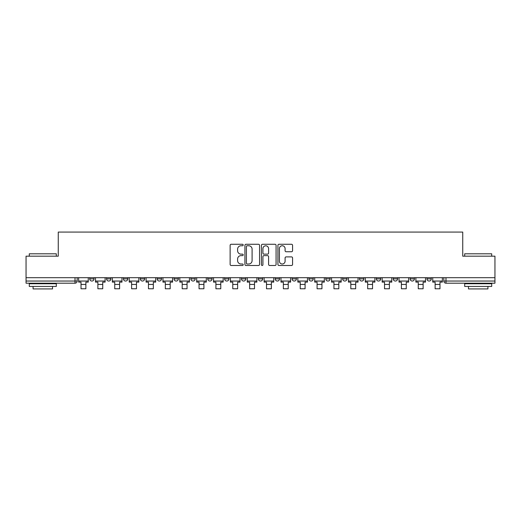 <?xml version="1.0" encoding="UTF-8"?>
<svg xmlns="http://www.w3.org/2000/svg" width="521" height="521" viewBox="0 0 521 521"><rect width="100%" height="100%" fill="white"/><g stroke="black" fill="none" stroke-linecap="round" stroke-linejoin="round"><path stroke-width="0.78" d="M243.203 245.013A0.742 0.742 0 0 0 242.46 244.271L231.187 244.271A1.062 1.062 0 0 0 230.132 245.332L230.132 264.427A1.062 1.062 0 0 0 231.187 265.489L242.46 265.489A0.742 0.742 0 0 0 243.203 264.746A0.742 0.742 0 0 0 242.46 264.004L241.002 264.004A3.393 3.393 0 0 1 237.609 260.611L237.609 259.015A3.393 3.393 0 0 1 241.002 255.622L242.46 255.622A0.742 0.742 0 0 0 243.203 254.88A0.742 0.742 0 0 0 242.46 254.137L241.002 254.137A3.393 3.393 0 0 1 237.609 250.744L237.609 249.149A3.393 3.393 0 0 1 241.002 245.756L242.46 245.756A0.742 0.742 0 0 0 243.203 245.013M426.959 278.878L426.959 277.686L426.959 278.878A2.162 2.162 0 0 0 429.122 281.04A2.162 2.162 0 0 1 426.959 278.878L431.284 278.878A2.162 2.162 0 0 1 429.122 281.04A2.162 2.162 0 0 0 431.284 278.878L431.284 277.686L431.284 278.878M275.199 277.686L275.199 278.878L279.523 278.878A2.162 2.162 0 0 1 277.361 281.04A2.162 2.162 0 0 1 275.199 278.878L275.199 277.686M224.616 277.686L224.616 278.878L228.94 278.878A2.162 2.162 0 0 1 226.778 281.04A2.162 2.162 0 0 1 224.616 278.878L224.616 277.686M190.888 277.686L190.888 278.878L195.212 278.878A2.162 2.162 0 0 1 193.05 281.04A2.162 2.162 0 0 1 190.888 278.878L190.888 277.686M174.027 277.686L174.027 278.878L178.351 278.878A2.162 2.162 0 0 1 176.189 281.04A2.162 2.162 0 0 1 174.027 278.878L174.027 277.686M140.305 277.686L140.305 278.878L144.623 278.878A2.162 2.162 0 0 1 142.467 281.04A2.162 2.162 0 0 1 140.305 278.878L140.305 277.686M291.506 251.747A1.062 1.062 0 0 0 292.568 250.686L292.568 245.332A1.062 1.062 0 0 0 291.506 244.271L278.989 244.271A1.062 1.062 0 0 0 277.927 245.332L277.927 264.427A1.062 1.062 0 0 0 278.989 265.489L291.506 265.489A1.062 1.062 0 0 0 292.568 264.427L292.568 257.954A1.062 1.062 0 0 0 291.506 256.892L286.146 256.892A1.062 1.062 0 0 0 285.091 257.954L285.091 261.164A2.839 2.839 0 0 1 282.252 264.004A2.839 2.839 0 0 1 279.412 261.164L279.412 248.595A2.839 2.839 0 0 1 282.252 245.756A2.839 2.839 0 0 1 285.091 248.595L285.091 250.686A1.062 1.062 0 0 0 286.146 251.747L291.506 251.747M26.05 277.686L26.05 256.176L58.261 256.176L58.261 232.073L462.739 232.073L462.739 256.176L494.95 256.176L494.95 277.686L26.05 277.686L26.05 281.04L77.18 281.04L77.18 277.686L77.18 281.04A2.162 2.162 0 0 1 75.017 283.196L26.05 283.196L26.05 281.04M259.569 245.332A1.062 1.062 0 0 0 258.514 244.271L245.99 244.271A1.062 1.062 0 0 0 244.929 245.332L244.929 264.427A1.062 1.062 0 0 0 245.99 265.489L258.514 265.489A1.062 1.062 0 0 0 259.569 264.427L259.569 245.332M262.486 244.271L275.01 244.271A1.062 1.062 0 0 1 276.071 245.332L276.071 264.427A1.062 1.062 0 0 1 275.01 265.489L269.65 265.489A1.062 1.062 0 0 1 268.589 264.427L268.589 256.684A1.062 1.062 0 0 0 267.527 255.622L263.978 255.622A1.062 1.062 0 0 0 262.916 256.684L262.916 264.746A0.742 0.742 0 0 1 262.174 265.489A0.742 0.742 0 0 1 261.431 264.746L261.431 245.332A1.062 1.062 0 0 1 262.486 244.271M443.82 277.686L443.82 281.04L494.95 281.04L494.95 283.196L445.983 283.196A2.162 2.162 0 0 1 443.82 281.04L443.82 277.686M494.95 277.686L494.95 281.04M410.099 277.686L410.099 278.878L414.423 278.878L414.423 277.686L414.423 278.878A2.162 2.162 0 0 1 412.261 281.04A2.162 2.162 0 0 1 410.099 278.878A2.162 2.162 0 0 0 412.261 281.04M397.562 278.878L397.562 277.686L397.562 278.878A2.162 2.162 0 0 1 395.4 281.04A2.162 2.162 0 0 1 393.238 278.878L397.562 278.878A2.162 2.162 0 0 1 395.4 281.04M393.238 277.686L393.238 278.878M380.695 277.686L380.695 278.878A2.162 2.162 0 0 1 378.533 281.04A2.162 2.162 0 0 1 376.377 278.878L380.695 278.878A2.162 2.162 0 0 1 378.533 281.04M376.377 277.686L376.377 278.878M363.834 277.686L363.834 278.878A2.162 2.162 0 0 1 361.672 281.04A2.162 2.162 0 0 1 359.51 278.878L363.834 278.878M359.51 277.686L359.51 278.878M346.973 277.686L346.973 278.878A2.162 2.162 0 0 1 344.811 281.04A2.162 2.162 0 0 1 342.649 278.878L346.973 278.878M342.649 277.686L342.649 278.878M330.112 277.686L330.112 278.878A2.162 2.162 0 0 1 327.95 281.04A2.162 2.162 0 0 1 325.788 278.878L330.112 278.878M325.788 277.686L325.788 278.878M313.251 277.686L313.251 278.878A2.162 2.162 0 0 1 311.089 281.04A2.162 2.162 0 0 1 308.927 278.878A2.162 2.162 0 0 0 311.089 281.04M308.927 277.686L308.927 278.878L313.251 278.878M296.384 277.686L296.384 278.878A2.162 2.162 0 0 1 294.222 281.04A2.162 2.162 0 0 1 292.06 278.878A2.162 2.162 0 0 0 294.222 281.04M292.06 277.686L292.06 278.878L296.384 278.878M279.523 277.686L279.523 278.878A2.162 2.162 0 0 1 277.361 281.04M262.662 277.686L262.662 278.878A2.162 2.162 0 0 1 260.5 281.04A2.162 2.162 0 0 1 258.338 278.878L262.662 278.878M258.338 277.686L258.338 278.878M245.801 277.686L245.801 278.878A2.162 2.162 0 0 1 243.639 281.04A2.162 2.162 0 0 1 241.477 278.878L245.801 278.878L245.801 277.686M241.477 277.686L241.477 278.878M228.94 277.686L228.94 278.878M212.073 277.686L212.073 278.878A2.162 2.162 0 0 1 209.911 281.04A2.162 2.162 0 0 1 207.749 278.878L212.073 278.878L212.073 277.686M207.749 277.686L207.749 278.878M195.212 277.686L195.212 278.878L195.212 277.686M178.351 278.878L178.351 277.686L178.351 278.878A2.162 2.162 0 0 1 176.189 281.04M161.49 277.686L161.49 278.878A2.162 2.162 0 0 1 159.328 281.04A2.162 2.162 0 0 1 157.166 278.878A2.162 2.162 0 0 0 159.328 281.04A2.162 2.162 0 0 0 161.49 278.878L161.49 277.686M157.166 277.686L157.166 278.878L161.49 278.878M144.623 277.686L144.623 278.878M127.762 277.686L127.762 278.878A2.162 2.162 0 0 1 125.6 281.04A2.162 2.162 0 0 1 123.438 278.878A2.162 2.162 0 0 0 125.6 281.04A2.162 2.162 0 0 0 127.762 278.878L123.438 278.878L123.438 277.686M106.577 277.686L106.577 278.878L110.901 278.878L110.901 277.686L110.901 278.878A2.162 2.162 0 0 1 108.739 281.04A2.162 2.162 0 0 1 106.577 278.878A2.162 2.162 0 0 0 108.739 281.04M89.716 277.686L89.716 278.878L94.041 278.878L94.041 277.686L94.041 278.878A2.162 2.162 0 0 1 91.878 281.04A2.162 2.162 0 0 1 89.716 278.878A2.162 2.162 0 0 0 91.878 281.04M75.017 277.686L75.017 283.196A2.162 2.162 0 0 0 77.18 281.04M247.156 245.756A0.742 0.742 0 0 0 246.413 246.498L246.413 263.261A0.742 0.742 0 0 0 247.156 264.004L248.699 264.004A3.393 3.393 0 0 0 252.092 260.611L252.092 249.149A3.393 3.393 0 0 0 248.699 245.756L247.156 245.756M268.589 248.647A2.839 2.839 0 0 0 265.749 245.808A2.839 2.839 0 0 0 262.916 248.647L262.916 253.076A1.062 1.062 0 0 0 263.978 254.137L267.527 254.137A1.062 1.062 0 0 0 268.589 253.076L268.589 248.647M78.638 281.04L88.257 281.04L88.257 282.121L85.88 282.121L85.88 288.764L81.016 288.764L81.016 282.121L78.638 282.121L78.638 277.686M88.257 281.04L88.257 277.686M95.499 281.04L105.118 281.04L105.118 282.121L102.741 282.121L102.741 288.764L97.876 288.764L97.876 282.121L95.499 282.121L95.499 277.686M105.118 281.04L105.118 277.686M112.36 281.04L121.979 281.04L121.979 282.121L119.602 282.121L119.602 288.764L114.737 288.764L114.737 282.121L112.36 282.121L112.36 277.686M121.979 281.04L121.979 277.686M129.221 281.04L138.846 281.04L138.846 282.121L136.463 282.121L136.463 288.764L131.598 288.764L131.598 282.121L129.221 282.121L129.221 277.686M138.846 281.04L138.846 277.686M146.088 281.04L155.707 281.04L155.707 282.121L153.33 282.121L153.33 288.764L148.465 288.764L148.465 282.121L146.088 282.121L146.088 277.686M155.707 281.04L155.707 277.686M162.949 281.04L172.568 281.04L172.568 282.121L170.191 282.121L170.191 288.764L165.326 288.764L165.326 282.121L162.949 282.121L162.949 277.686M172.568 281.04L172.568 277.686M29.293 253.799L56.314 253.799L29.293 253.799L29.293 256.176M56.314 286.439L29.293 286.439L29.293 283.737L56.314 283.737L56.314 286.439M52.53 286.439L52.53 288.927L33.077 288.927L33.077 286.439M464.686 253.799L491.707 253.799L464.686 253.799L464.686 256.176M491.707 286.439L464.686 286.439L464.686 283.737L491.707 283.737L491.707 286.439M487.923 286.439L487.923 288.927L468.47 288.927L468.47 286.439M179.81 281.04L189.429 281.04L189.429 282.121L187.052 282.121L187.052 288.764L182.187 288.764L182.187 282.121L179.81 282.121L179.81 277.686M189.429 281.04L189.429 277.686M196.671 281.04L206.29 281.04L206.29 282.121L203.913 282.121L203.913 288.764L199.048 288.764L199.048 282.121L196.671 282.121L196.671 277.686M206.29 281.04L206.29 277.686M213.532 281.04L223.157 281.04L223.157 282.121L220.774 282.121L220.774 288.764L215.915 288.764L215.915 282.121L213.532 282.121L213.532 277.686M223.157 281.04L223.157 277.686M230.399 281.04L240.018 281.04L240.018 282.121L237.641 282.121L237.641 288.764L232.776 288.764L232.776 282.121L230.399 282.121L230.399 277.686M240.018 281.04L240.018 277.686M247.26 281.04L256.879 281.04L256.879 282.121L254.502 282.121L254.502 288.764L249.637 288.764L249.637 282.121L247.26 282.121L247.26 277.686M256.879 281.04L256.879 277.686M264.121 281.04L273.74 281.04L273.74 282.121L271.363 282.121L271.363 288.764L266.498 288.764L266.498 282.121L264.121 282.121L264.121 277.686M273.74 281.04L273.74 277.686M280.982 281.04L290.601 281.04L290.601 282.121L288.224 282.121L288.224 288.764L283.359 288.764L283.359 282.121L280.982 282.121L280.982 277.686M290.601 281.04L290.601 277.686M297.843 281.04L307.468 281.04L307.468 282.121L305.085 282.121L305.085 288.764L300.226 288.764L300.226 282.121L297.843 282.121L297.843 277.686M307.468 281.04L307.468 277.686M314.71 281.04L324.329 281.04L324.329 282.121L321.952 282.121L321.952 288.764L317.087 288.764L317.087 282.121L314.71 282.121L314.71 277.686M324.329 281.04L324.329 277.686M331.571 281.04L341.19 281.04L341.19 282.121L338.813 282.121L338.813 288.764L333.948 288.764L333.948 282.121L331.571 282.121L331.571 277.686M341.19 281.04L341.19 277.686M348.432 281.04L358.051 281.04L358.051 282.121L355.674 282.121L355.674 288.764L350.809 288.764L350.809 282.121L348.432 282.121L348.432 277.686M358.051 281.04L358.051 277.686M365.293 281.04L374.912 281.04L374.912 282.121L372.535 282.121L372.535 288.764L367.67 288.764L367.67 282.121L365.293 282.121L365.293 277.686M374.912 281.04L374.912 277.686M382.153 281.04L391.779 281.04L391.779 282.121L389.402 282.121L389.402 288.764L384.537 288.764L384.537 282.121L382.153 282.121L382.153 277.686M391.779 281.04L391.779 277.686M399.021 281.04L408.64 281.04L408.64 282.121L406.263 282.121L406.263 288.764L401.398 288.764L401.398 282.121L399.021 282.121L399.021 277.686M408.64 281.04L408.64 277.686M415.882 281.04L425.501 281.04L425.501 282.121L423.124 282.121L423.124 288.764L418.259 288.764L418.259 282.121L415.882 282.121L415.882 277.686M425.501 281.04L425.501 277.686M432.743 281.04L442.362 281.04L442.362 282.121L439.985 282.121L439.985 288.764L435.12 288.764L435.12 282.121L432.743 282.121L432.743 277.686M442.362 281.04L442.362 277.686M445.983 277.686L445.983 283.196M81.016 284.44L85.88 284.44M97.876 284.44L102.741 284.44M114.737 284.44L119.602 284.44M131.598 284.44L136.463 284.44M148.465 284.44L153.33 284.44M165.326 284.44L170.191 284.44M182.187 284.44L187.052 284.44M199.048 284.44L203.913 284.44M215.915 284.44L220.774 284.44M232.776 284.44L237.641 284.44M249.637 284.44L254.502 284.44M266.498 284.44L271.363 284.44M283.359 284.44L288.224 284.44M300.226 284.44L305.085 284.44M317.087 284.44L321.952 284.44M333.948 284.44L338.813 284.44M350.809 284.44L355.674 284.44M367.67 284.44L372.535 284.44M384.537 284.44L389.402 284.44M401.398 284.44L406.263 284.44M418.259 284.44L423.124 284.44M435.12 284.44L439.985 284.44M56.314 256.176L56.314 253.799M50.153 283.737L50.153 283.196M35.454 283.737L35.454 283.196M491.707 256.176L491.707 253.799M485.546 283.737L485.546 283.196M470.847 283.737L470.847 283.196"/></g></svg>
